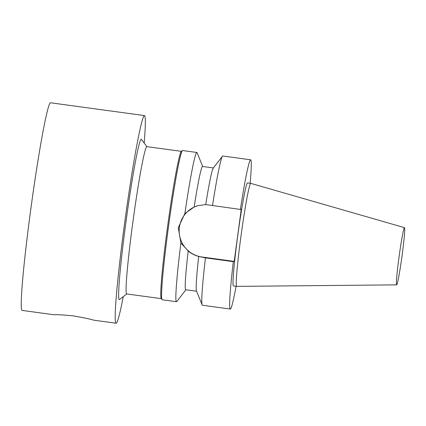 <?xml version="1.0" encoding="UTF-8"?>
<svg xmlns="http://www.w3.org/2000/svg" width="426" height="426" viewBox="0 0 426 426"><rect width="100%" height="100%" fill="white"/><g stroke="black" fill="none" stroke-linecap="round" stroke-linejoin="round"><path stroke-width="0.64" d="M144.451 115.584L50.47 102.772A104.785 5.117 -82.2 0 0 31.247 205.902A104.785 5.117 -82.2 0 0 22.163 310.416L54.224 314.787C55.96 314.495 62.334 314.857 73.357 315.858C84.327 317.855 91.143 319.292 93.805 320.182L116.144 323.227A104.785 5.117 -82.2 0 1 125.223 218.714A104.785 5.117 -82.2 0 1 144.451 115.584A104.785 5.117 -82.2 0 1 144.18 143.056M185.89 289.776L176.854 301.491A75.311 3.68 -82.2 0 1 176.593 301.709A75.311 3.68 -82.2 0 1 176.508 301.714L162.253 299.771A75.311 3.68 -82.2 0 1 162.082 299.659A75.311 3.68 -82.2 0 1 168.776 224.651A75.311 3.68 -82.2 0 1 182.408 150.591A75.311 3.68 -82.2 0 1 182.6 150.527L196.855 152.471A75.311 3.68 -82.2 0 1 197.126 152.78L202.696 166.486M176.508 301.714A75.311 3.68 -82.2 0 1 180.896 242.985L178.27 227.67L184.873 213.548A75.311 3.68 -82.2 0 1 196.855 152.471M196.594 291.235L185.763 289.76A62.217 3.041 -82.2 0 1 188.201 251.031L180.896 242.985M213.399 167.945L202.568 166.47A62.217 3.041 -82.2 0 0 194.149 207.041L184.873 213.548M236.095 286.293A75.311 3.68 -82.2 0 1 230.301 309.052L202.435 305.25A75.311 3.68 -82.2 0 1 202.164 304.941L196.492 290.995A62.217 3.041 -82.2 0 1 198.713 256.436C194.82 255.414 191.317 253.614 188.201 251.031M202.164 304.941A75.311 3.68 -82.2 0 1 205.444 257.863L198.713 256.436M230.301 309.052A75.311 3.68 -82.2 0 1 233.315 261.665L205.444 257.863M194.149 207.041L197.504 205.758L205.726 204.576L240.376 209.432L241.26 209.161L234.199 261.388L233.315 261.665M234.199 261.388L201.956 256.995A26.359 26.321 72.8 0 1 197.595 205.731M396.697 284.856A28.872 1.411 -82.2 0 1 396.675 284.861A28.872 1.411 -82.2 0 1 399.167 256.063A28.872 1.411 -82.2 0 1 404.471 227.649A28.872 1.411 -82.2 0 1 401.99 256.223A28.872 1.411 -82.2 0 1 396.697 284.856L236.712 286.378A51.983 2.54 -82.2 0 1 236.696 286.373A51.983 2.54 -82.2 0 1 241.201 234.529A51.983 2.54 -82.2 0 1 250.738 183.361A51.983 2.54 -82.2 0 1 250.76 183.366L404.471 227.649M236.696 286.373L233.453 285.931A51.983 2.54 -82.2 0 1 237.958 234.087A51.983 2.54 -82.2 0 1 247.501 182.919L250.738 183.361M240.376 209.432A75.311 3.68 -82.2 0 1 250.653 159.803A75.311 3.68 -82.2 0 1 250.137 183.281M212.51 205.636A75.311 3.68 -82.2 0 1 222.436 156.23A75.311 3.68 -82.2 0 1 222.782 156.007L250.653 159.803M205.726 204.576A62.217 3.041 -82.2 0 1 213.245 168.148L222.436 156.23M162.082 299.659L161.246 298.557A74.332 3.632 -82.2 0 1 167.855 224.529A74.332 3.632 -82.2 0 1 181.306 151.432L182.408 150.591M161.321 298.653L126.735 293.94A74.332 3.632 -82.2 0 1 133.178 219.8A74.332 3.632 -82.2 0 1 146.816 146.64L181.407 151.358M126.826 293.951L119.573 299.473A80.881 3.951 -82.2 0 1 119.461 299.537A80.881 3.951 -82.2 0 1 126.527 217.819A80.881 3.951 -82.2 0 1 141.4 139.387L146.906 146.65M123.236 296.688A104.785 5.117 -82.2 0 1 116.261 323.217A104.785 5.117 -82.2 0 1 116.144 323.227M201.956 256.995L201.498 257.139"/></g></svg>
